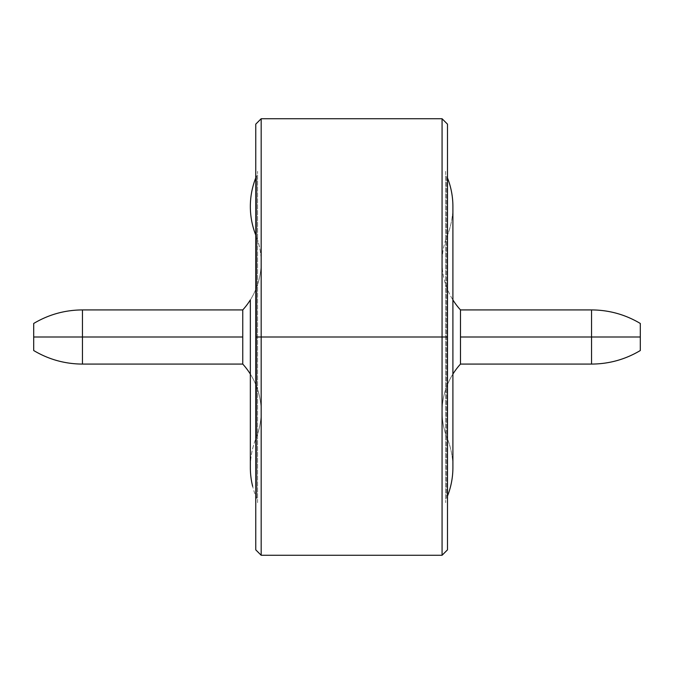<?xml version="1.0" encoding="UTF-8"?>
<svg xmlns="http://www.w3.org/2000/svg" width="674" height="674" viewBox="0 0 674 674"><rect width="100%" height="100%" fill="white"/><g stroke="black" fill="none" stroke-linecap="round" stroke-linejoin="round"><path stroke-width="0.51" stroke-dasharray="3.37 2.53" d="M261.175 337L255.758 337L255.758 124.151L255.758 337L261.175 337L261.175 118.734L261.175 337L442.068 337L442.068 118.734L442.068 337L261.175 337L261.175 555.266L261.175 337M447.485 337L442.068 337L442.068 555.266L442.068 337L447.485 337L447.485 549.849L447.485 337M460.485 364.078L460.485 337L591.553 337L591.553 364.078L591.553 337L640.3 337L640.3 350.539L640.3 323.461L640.3 337L591.553 337L591.553 309.922L591.553 337L460.485 337L460.485 309.922A70.88 70.88 0 0 1 447.224 235.732L447.224 438.269A70.88 70.88 0 0 1 460.485 364.078L460.485 309.922M82.447 337L82.447 309.922L82.447 337L33.7 337L33.7 323.461L33.7 350.539L33.7 337L82.447 337L82.447 364.078L82.447 337L242.758 337L82.447 337M242.758 309.922L242.758 364.078A70.88 70.88 0 0 1 256.019 438.269A78.108 78.108 0 0 0 250.34 467.52A78.108 78.108 0 0 1 256.019 438.269L256.019 235.732L256.019 438.269A70.88 70.88 0 0 0 250.34 374.078L250.34 299.922A70.88 70.88 0 0 0 261.175 262.557A70.88 70.88 0 0 1 242.758 309.922L242.758 364.078M446.567 498.33L446.567 175.67L446.567 498.33M447.224 438.269L447.224 235.732A78.108 78.108 0 0 0 452.903 206.48A78.108 78.108 0 0 1 447.224 235.732L447.224 438.269A78.108 78.108 0 0 1 452.903 467.52A78.108 78.108 0 0 0 447.224 438.269L447.224 235.732A70.88 70.88 0 0 0 452.903 299.922L452.903 374.078A70.88 70.88 0 0 0 447.224 438.269M255.758 508.693L255.758 165.307L255.758 508.693M256.019 235.732L256.019 438.269L256.019 235.732A70.88 70.88 0 0 1 261.175 262.557A70.88 70.88 0 0 0 256.019 235.732A78.108 78.108 0 0 1 256.676 175.67L256.676 498.33A78.108 78.108 0 0 1 250.34 467.52M256.676 498.33L256.676 175.67M447.485 508.693L447.485 370.498L447.485 508.693M255.758 549.849L255.758 337L255.758 549.849M255.758 165.307L255.758 505.39L255.758 165.307M445.674 171.348L445.674 502.652L445.674 171.348M442.068 262.262L442.068 411.738L442.068 262.262M257.569 502.652L257.569 171.348L257.569 502.652M261.175 411.738L261.175 262.262L261.175 411.738"/><path stroke-width="1.01" d="M261.175 337L261.175 118.734L261.175 337L447.485 337L447.485 124.151L447.485 337L442.068 337L442.068 118.734L442.068 337L261.175 337L261.175 555.266L261.175 337L255.758 337L261.175 337M255.758 124.151L255.758 549.849L255.758 124.151L261.175 118.734L442.068 118.734L447.485 124.151M447.485 177.911A78.108 78.108 0 0 1 452.903 206.48L452.903 299.922A70.88 70.88 0 0 0 460.485 309.922L460.485 337L591.553 337L591.553 309.922L591.553 337L640.3 337L640.3 323.461L640.3 350.539L640.3 337L591.553 337L591.553 364.078L591.553 337L460.485 337L460.485 364.078A70.88 70.88 0 0 0 452.903 374.078L452.903 467.512A78.108 78.108 0 0 1 450.594 486.367M250.34 467.512L250.34 374.078A70.88 70.88 0 0 0 242.758 364.078L242.758 337L82.447 337L82.447 364.078L82.447 337L33.7 337L33.7 350.539L33.7 323.461L33.7 337L82.447 337L82.447 309.922L82.447 337L242.758 337L242.758 309.922A70.88 70.88 0 0 0 250.34 299.922L250.34 467.512A78.108 78.108 0 0 0 252.657 486.367M447.485 496.089A78.108 78.108 0 0 0 452.903 467.52L452.903 206.488A78.108 78.108 0 0 0 450.594 187.633M255.758 177.911A78.108 78.108 0 0 0 255.758 235.066M33.7 350.539C48.722 359.469 64.965 363.985 82.447 364.078L242.758 364.078L242.758 309.922L82.447 309.922C64.965 310.015 48.722 314.531 33.7 323.461M640.3 323.461C625.278 314.531 609.035 310.015 591.553 309.922L460.485 309.922L460.485 364.078L591.553 364.078C609.035 363.985 625.278 359.469 640.3 350.539M255.758 549.849L261.175 555.266L442.068 555.266L442.068 337L442.068 555.266L447.485 549.849L447.485 337L447.485 549.849"/></g></svg>
